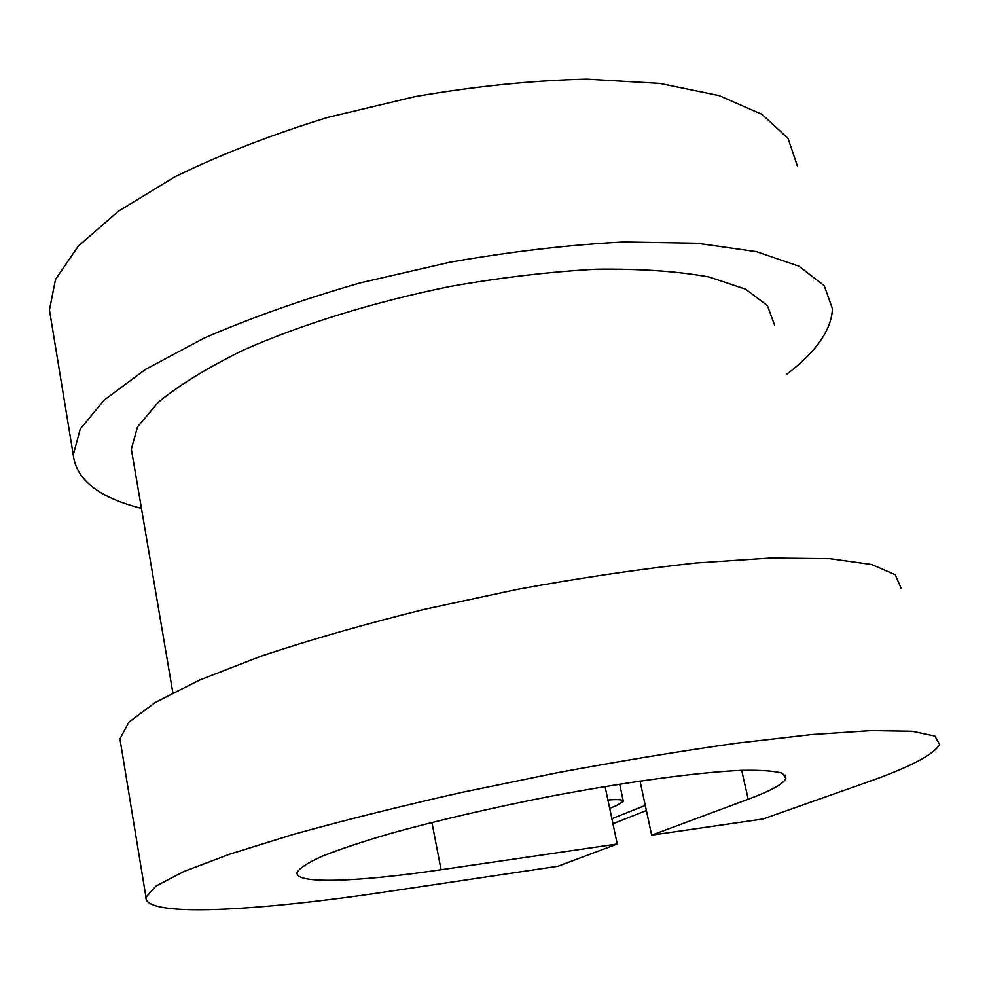 <?xml version="1.0" encoding="UTF-8"?>
<svg xmlns="http://www.w3.org/2000/svg" width="989" height="989" viewBox="0 0 989 989"><rect width="100%" height="100%" fill="white"/><g stroke="black" fill="none" stroke-linecap="round" stroke-linejoin="round"><path stroke-width="1.48" d="M609.706 808.347L616.951 805.392L623.342 801.387C623.49 799.656 618.36 799.211 607.938 800.027M646.386 810.547L612.957 823.713M645.285 805.405L611.894 818.707M774.647 325.27L767.464 305.663L745.681 289.208L709.175 277.007C677.799 271.27 640.279 268.662 596.602 269.193C550.23 271.691 501.51 277.415 450.452 286.39C373.904 301.954 301.324 324.429 243.306 350.106C207.665 367.562 179.306 384.968 158.215 402.338L137.471 426.988L131.352 449.142L132.6 456.498M901.214 588.455L895.218 574.72L871.63 564.496L829.858 558.686L770.592 558.031L696.021 562.988C639.834 569.083 580.345 577.86 517.556 589.32L424.751 609.249C364.595 624.183 310.064 639.809 261.183 656.127L199.605 680.049L155.199 702.462L128.78 722.304L119.941 738.894L145.964 897.221L155.891 886.095L183.694 871.593L229.782 854.137L293.263 834.432C343.504 820.462 399.395 806.517 460.923 792.585L555.595 773.077C619.497 761.159 679.863 751.207 736.694 743.196L811.784 734.58L871.025 730.648L912.229 731.304L934.84 736.088L939.55 744.396C934.111 754.619 909.484 767.415 865.684 782.769L763.075 818.979L651.677 835.149L748.216 799.248C770.975 790.792 783.548 783.857 785.909 778.417L782.46 773.311C774.696 770.963 760.998 769.986 741.379 770.369C697.542 772.322 626.26 781.903 549.291 796.528C490.235 808.186 437.299 820.499 390.47 833.467C362.271 841.75 339.4 849.378 321.845 856.363C307.703 862.828 299.444 868.218 297.083 872.558C294.648 884.413 357.845 881.978 441.082 869.727L617.247 844.013L605.083 786.515M145.964 897.221C143.764 917.458 255.075 911.487 388.801 891.435L557.969 866.253L617.247 844.013M797.344 165.929L788.06 138.398L762.062 114.403L719.015 95.574L659.836 83.41L586.836 79.157C532.403 80.443 475.301 86.228 415.528 96.502L327.742 117.407C271.184 134.813 220.263 154.605 174.954 176.784L118.371 211.238L78.316 246.076L55.495 279.467L49.45 309.953L51.032 319.608M786.44 374.51C816.197 351.849 831.526 329.918 832.441 308.741L824.245 285.722L799.013 266.226L756.375 251.639L697.134 243.22L623.577 241.971C568.539 244.827 510.633 251.577 449.847 262.246L360.379 282.842C302.609 299.457 250.489 317.902 203.994 338.189L145.742 369.231L104.241 400.013L80.245 428.991L73.273 454.928C76.165 479.752 98.9 497.591 141.452 508.42M119.941 738.894L120.745 743.79M651.677 835.149L640.031 781.026M441.082 869.727L431.909 822.415M748.216 799.248L741.701 770.357M619.67 784.141L623.231 800.83M131.352 449.142L172.852 692.696M49.45 309.953L73.273 454.928M785.142 775.042L785.909 778.417"/></g></svg>
